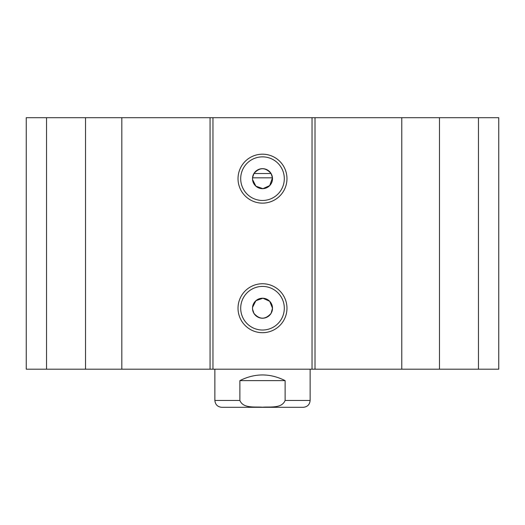 <?xml version="1.0" encoding="UTF-8"?>
<svg xmlns="http://www.w3.org/2000/svg" width="525" height="525" viewBox="0 0 525 525"><rect width="100%" height="100%" fill="white"/><g stroke="black" fill="none" stroke-linecap="round" stroke-linejoin="round"><path stroke-width="0.79" d="M46.541 117.698L26.25 117.698L26.25 369.193L498.75 369.193L498.75 117.698L46.541 117.698L46.541 369.193M253.923 173.526C259.639 167.147 265.361 167.147 271.077 173.526L253.923 173.526L252.532 177.817L252.532 179.511L255.885 186.172L262.92 188.665L269.719 185.594L272.468 177.817L252.532 177.817M271.077 313.373C265.361 319.751 259.639 319.751 253.923 313.373L252.532 309.081L252.532 307.387L255.885 300.727L262.92 298.233L269.719 301.304L272.501 308.228A10.001 10.001 0 0 1 257.499 316.89A10.001 10.001 0 0 1 257.499 299.565A10.001 10.001 0 0 1 272.501 308.228L271.077 313.373M271.077 173.526L272.468 177.817M272.501 178.671A10.001 10.001 0 0 1 257.499 187.333A10.001 10.001 0 0 1 257.499 170.008A10.001 10.001 0 0 1 272.501 178.671M284.307 178.671A21.807 21.807 0 0 1 251.6 197.551A21.807 21.807 0 0 1 251.6 159.784A21.807 21.807 0 0 1 284.307 178.671M286.972 178.671A24.472 24.472 0 0 0 250.261 157.474A24.472 24.472 0 0 0 250.261 199.861A24.472 24.472 0 0 0 286.972 178.671M312.034 117.698L312.034 369.193M212.966 117.698L212.966 369.193M286.972 308.228A24.472 24.472 0 0 0 250.261 287.031A24.472 24.472 0 0 0 250.261 329.418A24.472 24.472 0 0 0 286.972 308.228M284.307 308.228A21.807 21.807 0 0 1 251.6 327.108A21.807 21.807 0 0 1 251.6 289.341A21.807 21.807 0 0 1 284.307 308.228M498.75 117.698L498.75 369.193M85.529 117.698L85.529 369.193M121.826 117.698L121.826 369.193M210.066 117.698L210.066 369.193M315.013 117.698L315.013 369.193M401.776 117.698L401.776 369.193M439.471 117.698L439.471 369.193M478.459 117.698L478.459 369.193M285.121 380.625L285.121 400.437C281.787 408.772 269.916 406.553 262.5 407.203C255.084 406.553 243.213 408.772 239.879 400.437L239.879 380.625L285.121 380.625C270.04 373.058 254.96 373.058 239.879 380.625M214.869 369.193L214.869 400.437C215.276 404.604 217.56 406.895 221.727 407.302L303.273 407.302C307.44 406.895 309.724 404.604 310.131 400.437L310.131 369.193M285.121 400.437L310.131 400.437M214.869 400.437L239.879 400.437"/></g></svg>
